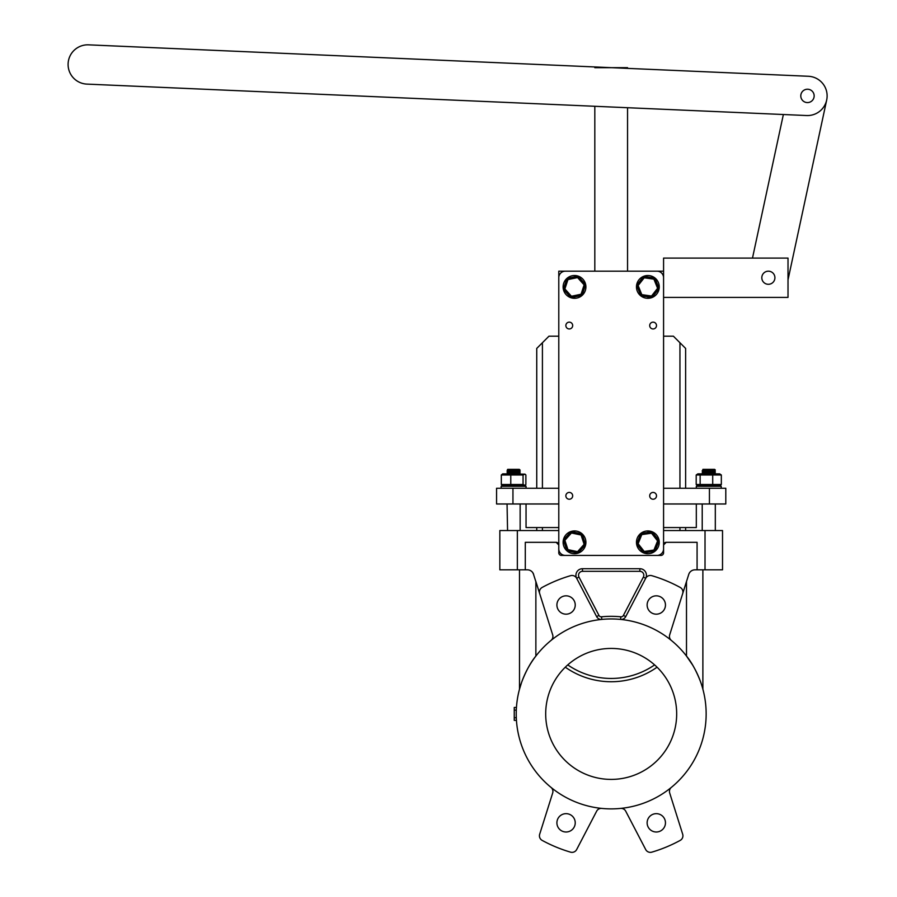 <?xml version="1.0" encoding="UTF-8"?>
<svg xmlns="http://www.w3.org/2000/svg" width="897" height="897" viewBox="0 0 897 897"><rect width="100%" height="100%" fill="white"/><g stroke="black" fill="none" stroke-linecap="round" stroke-linejoin="round"><path stroke-width="1.35" d="M657.075 667.189A79.642 79.642 0 0 1 565.301 667.189M558.786 336.196L548.964 336.196L536.742 348.417L536.742 488.26M536.742 527.548L536.742 530.542M685.622 530.542L685.622 527.548M685.622 488.26L685.622 348.417L673.4 336.196L663.578 336.196L663.578 297.389L788.014 297.389L788.014 258.089L663.578 258.089L663.578 277.734A6.548 6.548 0 0 0 657.03 271.186L565.334 271.186A6.559 6.559 0 0 0 558.786 277.24L558.786 548.359A6.559 6.559 0 0 0 565.334 555.422L587.602 555.422M574.506 532.291L574.506 530.934A11.392 11.392 0 0 0 563.114 542.326A11.392 11.392 0 0 0 574.506 553.718A11.392 11.392 0 0 0 585.909 542.326A11.392 11.392 0 0 0 574.618 530.934L574.618 532.313M647.858 532.403L647.858 530.934A11.392 11.392 0 0 0 636.466 542.326A11.392 11.392 0 0 0 647.858 553.718A11.392 11.392 0 0 0 659.25 542.326A11.392 11.392 0 0 0 647.97 530.934L647.97 532.392M641.792 534.59L638.126 543.717L644.203 551.453L643.631 552.855L636.635 543.93L640.85 533.401L652.085 531.798L651.525 533.199L641.792 534.59L640.85 533.401M652.085 531.798L659.093 540.723L654.866 551.251L643.631 552.855M654.866 551.251L653.924 550.063L657.591 540.936L651.525 533.199M659.093 540.723L657.591 540.936M638.126 543.717L636.635 543.93M564.886 540.308L567.947 549.648L577.567 551.666L578.038 553.113L566.938 550.78L563.406 539.994L570.974 531.551L571.445 532.986L564.886 540.308L563.406 539.994M570.974 531.551L582.075 533.883L585.606 544.658L578.038 553.113M585.606 544.658L584.126 544.344L581.065 535.004L571.445 532.986M582.075 533.883L581.065 535.004M567.947 549.648L566.938 550.78M551.005 640.458A5.236 5.236 0 0 0 552.675 634.829L535.868 581.503L535.868 656.077C527.537 666.011 520.843 683.009 519.498 689.199L521.471 682.785M522.278 680.554L523.13 678.356M702.878 569.83L702.878 689.199C701.521 682.998 694.839 666.011 686.497 656.077L692.406 664.722M698.292 676.091L699.155 678.166M700.153 680.722L700.849 682.651M516.224 713.922A94.959 94.959 0 0 1 611.182 618.952A94.959 94.959 0 0 1 706.152 713.922A94.959 94.959 0 0 1 611.182 808.881A94.959 94.959 0 0 1 516.224 713.922M552.675 634.829L539.68 593.612A5.236 5.236 0 0 1 542.169 587.434A144.081 144.081 0 0 1 570.548 575.683A5.236 5.236 0 0 1 576.67 578.296A6.548 6.548 0 0 1 582.478 568.72L639.886 568.72A6.548 6.548 0 0 1 645.694 578.296A5.236 5.236 0 0 1 651.816 575.683A144.081 144.081 0 0 1 680.195 587.434A5.236 5.236 0 0 1 682.684 593.612L669.689 634.829L686.497 581.503L686.497 656.077M676.674 713.922A65.492 65.492 0 0 1 611.182 779.403A65.492 65.492 0 0 1 545.69 713.922A65.492 65.492 0 0 1 611.182 648.43A65.492 65.492 0 0 1 676.674 713.922M620.578 808.41A5.236 5.236 0 0 1 625.736 811.213L645.694 849.537A5.236 5.236 0 0 0 651.816 852.15A144.081 144.081 0 0 0 680.195 840.399A5.236 5.236 0 0 0 682.684 834.221L669.689 793.004A5.236 5.236 0 0 1 671.36 787.375M551.005 787.375A5.236 5.236 0 0 1 552.675 793.004L539.68 834.221A5.236 5.236 0 0 0 542.169 840.399A144.081 144.081 0 0 0 570.548 852.15A5.236 5.236 0 0 0 576.67 849.537L596.628 811.213A5.236 5.236 0 0 1 601.797 808.41M647.129 822.829A9.172 9.172 0 0 0 656.301 832.001A9.172 9.172 0 0 0 665.462 822.829A9.172 9.172 0 0 0 656.301 813.657A9.172 9.172 0 0 0 647.129 822.829M556.902 822.829A9.172 9.172 0 0 0 566.074 832.001A9.172 9.172 0 0 0 575.235 822.829A9.172 9.172 0 0 0 566.074 813.657A9.172 9.172 0 0 0 556.902 822.829M556.902 605.004A9.172 9.172 0 0 0 566.074 614.176A9.172 9.172 0 0 0 575.235 605.004A9.172 9.172 0 0 0 566.074 595.832A9.172 9.172 0 0 0 556.902 605.004M647.129 605.004A9.172 9.172 0 0 0 656.301 614.176A9.172 9.172 0 0 0 665.462 605.004A9.172 9.172 0 0 0 656.301 595.832A9.172 9.172 0 0 0 647.129 605.004M516.437 720.381L514.25 720.381L514.25 707.453L516.437 707.453M532.661 572.499L533.637 574.416A6.548 6.548 0 0 0 527.391 569.83L525.294 569.83L525.294 542.326L556.174 542.326L558.786 544.95L558.786 548.359M694.289 569.875L694.984 569.83A6.548 6.548 0 0 0 688.739 574.416L682.684 593.612M539.68 593.612L533.222 573.407M663.578 277.745L663.578 548.874A6.548 6.548 0 0 1 657.03 555.422L561.41 555.422A2.624 2.624 0 0 1 558.786 552.81L558.786 549.379M556.174 542.326A2.624 2.624 0 0 1 558.786 544.95M634.762 555.422L660.954 555.422A2.624 2.624 0 0 0 663.578 552.81L663.578 544.95A2.624 2.624 0 0 1 666.202 542.326L663.578 544.95M705.02 569.83L705.02 530.542L722.522 530.542L722.522 569.83L697.081 569.83L697.081 542.326L666.202 542.326M525.294 569.83L499.842 569.83L499.842 530.542L558.786 530.542M705.02 530.542L663.578 530.542M582.478 568.72L582.478 571.333A3.924 3.924 0 0 0 578.991 577.085L576.67 578.296L596.628 616.62A5.236 5.236 0 0 0 601.797 619.423L601.539 616.811A97.582 97.582 0 0 1 620.836 616.811A2.624 2.624 0 0 0 623.415 615.409L625.736 616.62A5.236 5.236 0 0 1 620.578 619.423L620.836 616.811M671.36 640.458A5.236 5.236 0 0 1 669.689 634.829M623.415 615.409L643.373 577.085L645.694 578.296L625.736 616.62M519.498 569.83L519.498 689.199M694.984 569.83L697.081 569.83M516.291 710.121L514.25 710.121M516.291 717.712L514.25 717.712M526.046 503.979L526.046 527.548L558.786 527.548M696.319 503.979L696.319 527.548L663.578 527.548M663.578 503.979L725.796 503.979L725.796 488.26L663.578 488.26M558.786 488.26L496.568 488.26L496.568 503.979L512.949 503.979L512.949 488.26M558.786 503.979L512.949 503.979M696.319 486.297L696.98 485.636L720.56 485.636L721.21 486.297L696.319 486.297L696.319 488.26M501.154 486.297L501.815 485.636L525.384 485.636L526.046 486.297L501.154 486.297L501.154 488.26M525.014 474.154L502.712 473.851L501.322 474.984L523.052 474.984L525.014 474.154L525.877 474.984L525.877 484.503L525.014 485.333L523.052 484.503L501.322 484.503L502.712 485.636M510.774 474.984L510.774 484.503M501.322 474.984L501.322 484.503M523.052 474.984L523.052 484.503M701.454 473.851L697.877 473.851L696.195 474.984L721.334 474.984L719.663 473.851L701.454 473.851M719.663 485.636L721.334 484.503L696.195 484.503L697.877 485.636M712.711 474.984L712.711 484.503M700.142 474.984L700.142 484.503M696.195 474.984L696.195 484.503M721.334 474.984L721.334 484.503M565.861 325.555A3.409 3.409 0 0 0 569.27 328.952A3.409 3.409 0 0 0 572.678 325.555A3.409 3.409 0 0 0 569.27 322.146A3.409 3.409 0 0 0 565.861 325.555M649.697 495.828A3.409 3.409 0 0 0 653.094 499.237A3.409 3.409 0 0 0 656.503 495.828A3.409 3.409 0 0 0 653.094 492.419A3.409 3.409 0 0 0 649.697 495.828M565.861 495.828A3.409 3.409 0 0 0 569.27 499.237A3.409 3.409 0 0 0 572.678 495.828A3.409 3.409 0 0 0 569.27 492.419A3.409 3.409 0 0 0 565.861 495.828M649.697 325.555A3.409 3.409 0 0 0 653.094 328.952A3.409 3.409 0 0 0 656.503 325.555A3.409 3.409 0 0 0 653.094 322.146A3.409 3.409 0 0 0 649.697 325.555M518.029 469.4L508.173 470.174L507.052 470.858L520.148 471.508L507.052 472.17L520.148 471.486L507.052 470.824L520.148 470.174L507.052 470.858L513.42 471.811M507.052 503.979L507.567 530.542M508.173 474.132L507.052 473.448L520.148 472.797L507.052 472.136L520.148 472.82L507.063 473.437L515.91 473.851M513.779 470.521L520.148 471.508L508.173 472.797L513.42 473.123M508.173 472.82L507.052 472.17L508.173 471.486L520.148 470.174L519.329 469.366L507.399 469.703L518.567 470.028L517.558 469.411M507.063 473.481L515.203 473.851M513.779 473.134L519.027 473.448L520.148 472.82L513.779 471.833M518.018 470.028L507.399 469.703L518.78 469.366L507.702 469.366L508.173 470.196L513.42 470.51M520.137 474.087L519.027 473.448L511.974 473.851M708.944 470.959L705.053 470.835C700.568 470.611 703.046 470.398 712.487 470.174C703.046 470.42 700.568 470.633 705.053 470.858L708.596 470.981M705.053 470.835L702.216 470.633L705.053 470.858M708.944 470.32L714.113 470.678L703.338 471.306L702.216 470.633L703.338 469.972L708.596 470.308M712.487 472.82C703.046 473.044 700.568 473.257 705.053 473.47L702.216 473.246L705.053 473.47C700.568 473.235 703.046 473.011 712.487 472.797L715.313 472.596L712.487 472.82M712.487 471.508C703.046 471.732 700.568 471.945 705.053 472.17L702.216 471.945L705.053 472.17C700.568 471.923 703.046 471.71 712.487 471.486L715.313 471.284L712.487 471.508M715.301 473.896L714.191 473.28L715.313 472.596L714.191 471.934L703.338 472.596L708.596 472.932M709.482 469.366L702.878 469.366L714.113 469.366L703.338 469.972M715.301 470.017L712.487 470.196L715.122 470.028L714.662 469.366L715.301 470.017L714.191 470.656L715.301 471.273M703.338 471.306L708.596 471.62M708.944 471.631L714.191 471.934M714.191 473.28L703.596 473.851M703.338 470.006L706.455 469.748M714.561 469.366L715.178 469.994M574.506 296.952L574.506 298.309A11.392 11.392 0 0 1 563.114 286.905A11.392 11.392 0 0 1 574.506 275.514A11.392 11.392 0 0 1 585.909 286.905A11.392 11.392 0 0 1 574.618 298.309L574.618 296.918M567.947 279.584L564.886 288.935L571.445 296.257L570.974 297.692L563.406 289.238L566.938 278.462L578.038 276.13L577.567 277.565L567.947 279.584L566.938 278.462M578.038 276.13L585.606 284.573L582.075 295.36L570.974 297.692M582.075 295.36L581.065 294.227L584.126 284.887L577.567 277.565M585.606 284.573L584.126 284.887M564.886 288.935L563.406 289.238M638.126 285.515L641.792 294.642L651.525 296.032L652.085 297.434L640.85 295.831L636.635 285.302L643.631 276.377L644.203 277.79L638.126 285.515L636.635 285.302M643.631 276.377L654.866 277.992L659.093 288.509L652.085 297.434M659.093 288.509L657.591 288.296L653.924 279.18L644.203 277.79M654.866 277.992L653.924 279.18M641.792 294.642L640.85 295.831M647.858 296.829L647.858 298.309A11.392 11.392 0 0 1 636.466 286.905A11.392 11.392 0 0 1 647.858 275.514A11.392 11.392 0 0 1 659.25 286.905A11.392 11.392 0 0 1 647.97 298.309L647.97 296.851M594.812 67.679L627.552 67.679L627.552 68.385M774.918 277.745A6.548 6.548 0 0 1 768.359 284.293A6.548 6.548 0 0 1 761.811 277.745A6.548 6.548 0 0 1 768.359 271.186A6.548 6.548 0 0 1 774.918 277.745M558.786 297.389L558.786 271.186L663.578 271.186M788.014 279.83L826.686 100.027M783.373 114.513L752.493 258.089M807.76 89.229A6.683 6.683 0 0 0 800.797 95.609A6.683 6.683 0 0 0 807.177 102.572A6.683 6.683 0 0 0 814.151 96.192A6.683 6.683 0 0 0 807.76 89.229M86.886 84.105L806.616 115.534A19.644 19.644 0 0 0 827.101 96.753A19.644 19.644 0 0 0 808.332 76.267L88.601 44.85A19.644 19.644 0 0 0 68.116 63.62A19.644 19.644 0 0 0 86.886 84.105M567.745 664.901A76.368 76.368 0 0 0 654.619 664.901M542.416 342.755L542.416 488.26M542.416 527.548L542.416 530.542M679.948 530.542L679.948 527.548M679.948 488.26L679.948 342.755M644.203 551.453L653.924 550.063M577.567 551.666L584.126 544.344M643.373 577.085A3.924 3.924 0 0 0 639.886 571.333L582.478 571.333M639.886 568.72L639.886 571.333M578.991 577.085L598.949 615.409A2.624 2.624 0 0 0 601.539 616.811M598.949 615.409L596.628 616.62M517.345 569.83L517.345 530.542M709.426 503.979L709.426 488.26M571.445 296.257L581.065 294.227M651.525 296.032L657.591 288.296M721.21 486.297L721.21 488.26M526.046 486.297L526.046 488.26M520.148 530.542L520.148 503.979M508.173 472.797L507.063 473.437M702.216 530.542L702.216 503.979M715.313 530.542L715.313 503.979M703.338 471.284L702.228 471.934M702.228 471.979L703.338 472.618L702.228 473.235M714.191 471.968L715.301 471.317M703.338 473.93L702.228 473.291M627.552 107.707L627.552 271.186M594.812 106.283L594.812 271.186"/></g></svg>
